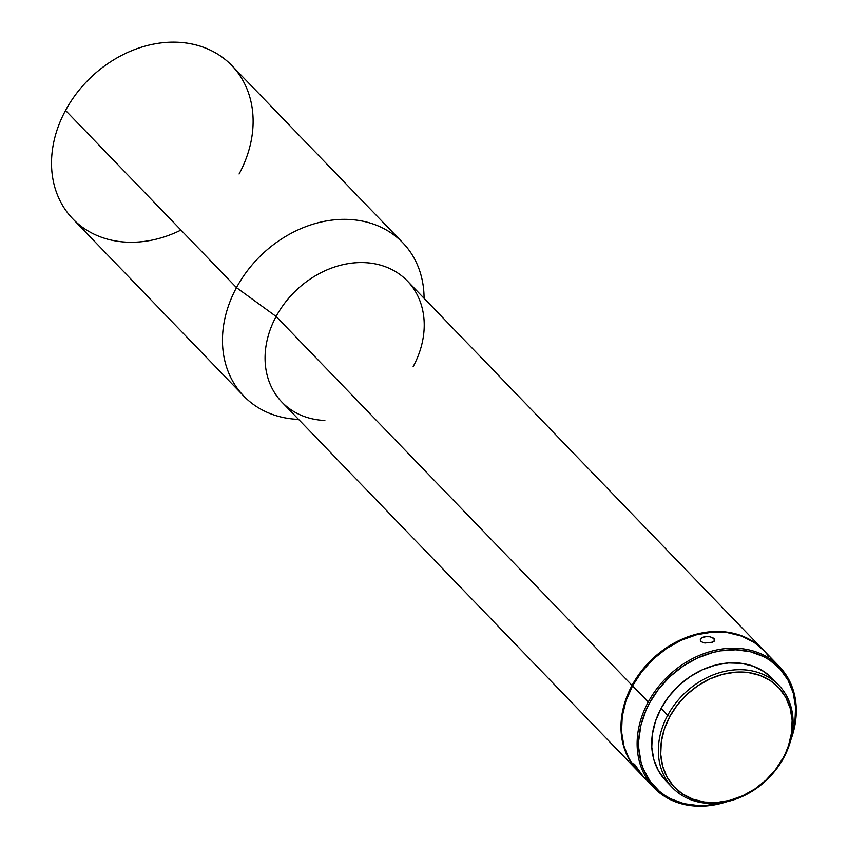 <?xml version="1.0" encoding="UTF-8"?>
<svg xmlns="http://www.w3.org/2000/svg" width="848" height="848" viewBox="0 0 848 848"><rect width="100%" height="100%" fill="white"/><g stroke="black" fill="none" stroke-linecap="round" stroke-linejoin="round"><path stroke-width="1.27" d="M712.776 642.127L704.9 643.017L702.504 642.402L700.406 640.728L700.702 638.661L702.208 637.473L704.518 636.689L710.083 636.774L714.122 638.703L714.101 641.311L714.122 638.703L714.758 639.933L714.281 641.13L711.705 642.53L703.639 642.773L700.861 641.364L700.225 639.933M633.816 763.772L642.318 775.21L634.813 766.581L633.488 763.91L634.739 764.557L642.318 775.21L634.813 766.581M180.963 230.073A110.441 89.305 -44 0 1 72.833 218.89A110.441 89.305 -44 0 1 65.54 110.441A110.441 89.305 136 0 0 72.833 218.89L243.789 396.09A110.441 89.305 -44 0 1 236.486 287.631L65.54 110.441L236.486 287.631A110.441 89.305 136 0 0 298.22 419.378L298.581 419.389A110.441 89.305 -44 0 1 243.789 396.09M779.45 666.666A87.185 70.501 -44 0 1 790.802 739.997A87.185 70.501 136 0 0 751.572 650.533A87.185 70.501 136 0 0 648.19 702.123A87.185 70.501 -44 0 1 779.45 666.666L763.772 650.427A87.185 70.501 136 0 0 632.523 685.873L649.579 702.95L645.985 710.306L640.887 725.464L638.724 740.707L638.767 748.169L641.12 762.447L643.399 769.125L650.066 781.199L659.309 791.226L664.8 795.35L670.779 798.816L684.029 803.671L698.561 805.6L706.119 805.441L723.206 802.431A86.03 69.568 -44 0 1 650.511 781.814A86.03 69.568 -44 0 1 649.579 702.95L648.19 702.123A87.185 70.501 136 0 0 650.225 783.478A87.185 70.501 136 0 0 726.821 801.72A87.185 70.501 -44 0 1 653.946 787.739A87.185 70.501 -44 0 1 648.19 702.123L632.523 685.873A87.185 70.501 136 0 0 638.279 771.5L653.946 787.739M778.846 685.301L772.199 678.411A73.818 59.689 136 0 0 661.069 708.43L667.715 715.32A73.818 59.689 -44 0 1 778.846 685.301A73.818 59.689 -44 0 1 783.722 757.794L783.064 758.027A72.08 58.279 -44 0 1 692.954 799.208A72.08 58.279 -44 0 1 669.803 716.56L667.715 715.32A73.818 59.689 136 0 0 691.427 799.971A73.818 59.689 136 0 0 783.722 757.794A73.818 59.689 -44 0 1 672.591 787.813A73.818 59.689 -44 0 1 667.715 715.32L661.069 708.43A73.818 59.689 136 0 0 665.945 780.923L672.591 787.813M324.858 420.481A87.185 70.501 -44 0 1 276.13 316.474L236.486 287.631L276.13 316.474A87.185 70.501 136 0 0 281.886 402.09L637.802 771.002A87.185 70.501 -44 0 1 632.046 685.385L276.13 316.474L632.046 685.385L641.258 671.256L646.748 664.726L659.225 653.034L673.291 643.558L688.396 636.657L696.166 634.251L703.978 632.587L719.422 631.516L734.145 633.467L747.576 638.385L753.639 641.904L764.186 650.872M413.146 366.643A87.185 70.501 -44 0 0 424.223 324.625A87.185 70.501 -44 0 0 365.424 262.679A87.185 70.501 -44 0 0 276.13 316.474A87.185 70.501 136 0 1 407.39 281.017L763.306 649.928A87.185 70.501 -44 0 0 632.046 685.385L628.4 692.848L623.238 708.207L621.043 723.651L621.086 731.22L621.902 738.597L625.782 752.452L632.544 764.695L638.046 771.256A87.185 70.501 -44 0 1 637.802 771.002M783.064 758.027L775.443 769.708L765.945 780.149L754.921 788.937L742.806 795.742L730.064 800.3L717.175 802.431L704.646 802.07L692.954 799.208L682.545 793.972L673.831 786.562L667.132 777.256L662.712 766.412L660.74 754.455L661.302 741.83L664.355 729.036L669.803 716.56L677.414 704.879L686.922 694.438L697.946 685.65L710.062 678.845L722.803 674.287L735.693 672.157L748.222 672.517L759.914 675.379L770.313 680.615L779.036 688.025L785.736 697.332L790.156 708.175L792.127 720.132L791.566 732.757L788.513 745.551L783.722 757.794A73.818 59.689 136 0 0 760.009 673.142A73.818 59.689 136 0 0 667.715 715.32L669.803 716.56A72.08 58.279 -44 0 1 759.914 675.379A72.08 58.279 -44 0 1 783.064 758.027M772.952 679.206L764.016 671.616L753.363 666.252L741.385 663.327L728.549 662.945L715.362 665.139L702.303 669.803L689.89 676.778L678.601 685.778L668.871 696.462L661.069 708.43L655.493 721.203L652.366 734.315L651.794 747.236L653.808 759.49L658.334 770.588L665.192 780.128M649.579 702.95L658.673 689L670.015 676.545L683.17 666.062L697.628 657.942L712.839 652.494L720.546 650.851L735.788 649.791L750.31 651.72L763.56 656.575L769.549 660.041L779.959 668.892L787.951 680.001L793.23 692.943L795.572 707.221L794.915 722.284L791.64 736.403A86.03 69.568 -44 0 0 749.78 651.593A86.03 69.568 -44 0 0 649.579 702.95M710.083 636.774L713.412 638.109L714.758 640.039M700.225 640.049L702.208 637.473L707.285 636.445M769.041 656.734L764.663 651.359M763.815 650.458L754.116 642.392L741.523 636.064L727.383 632.608L712.225 632.163L696.643 634.749L681.22 640.261L666.56 648.487L653.236 659.119L641.735 671.743L632.523 685.873L625.93 700.967L622.231 716.443L621.563 731.718L623.948 746.187L629.29 759.299L638.321 771.532M424.074 297.955A110.441 89.305 136 0 0 349.599 219.494A110.441 89.305 136 0 0 236.486 287.631A110.441 89.305 -44 0 1 402.747 242.729A110.441 89.305 -44 0 1 424.074 298.316L424.074 297.955M402.747 242.729L231.801 65.529A110.441 89.305 136 0 0 65.54 110.441A110.441 89.305 -44 0 1 203.615 47.34A110.441 89.305 -44 0 1 239.094 173.988M714.758 639.933L714.207 641.205"/></g></svg>
